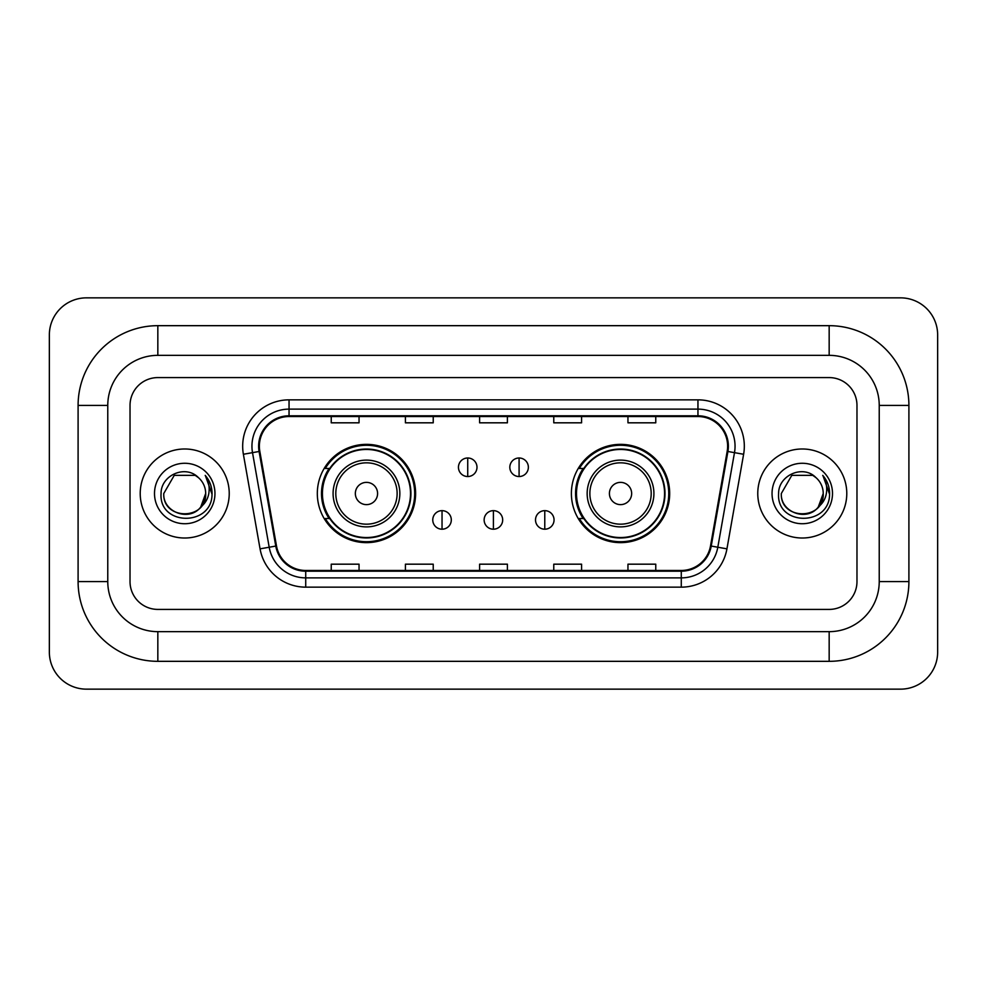 <?xml version="1.0" encoding="UTF-8"?>
<svg xmlns="http://www.w3.org/2000/svg" width="987" height="987" viewBox="0 0 987 987"><rect width="100%" height="100%" fill="white"/><g stroke="black" fill="none" stroke-linecap="round" stroke-linejoin="round"><path stroke-width="1.48" d="M571.387 493.5A49.14 49.14 0 0 0 620.527 542.64A49.14 49.14 0 0 0 669.679 493.5A49.14 49.14 0 0 0 620.527 444.36A49.14 49.14 0 0 0 571.387 493.5M317.32 493.5A49.14 49.14 0 0 0 366.473 542.64A49.14 49.14 0 0 0 415.613 493.5A49.14 49.14 0 0 0 366.473 444.36A49.14 49.14 0 0 0 317.32 493.5M329.115 518.533A44.97 44.97 0 0 1 329.115 468.467M583.169 518.533A44.97 44.97 0 0 1 583.169 468.467M140.216 493.5A44.514 44.514 0 0 0 184.729 538.014A44.514 44.514 0 0 0 229.231 493.5A44.514 44.514 0 0 0 184.729 448.986A44.514 44.514 0 0 0 140.216 493.5A44.514 44.514 0 0 0 184.729 538.014A44.514 44.514 0 0 0 229.231 493.5A44.514 44.514 0 0 0 184.729 448.986A44.514 44.514 0 0 0 140.216 493.5M757.769 493.5A44.514 44.514 0 0 0 802.271 538.014A44.514 44.514 0 0 0 846.784 493.5A44.514 44.514 0 0 0 802.271 448.986A44.514 44.514 0 0 0 757.769 493.5A44.514 44.514 0 0 0 802.271 538.014A44.514 44.514 0 0 0 846.784 493.5A44.514 44.514 0 0 0 802.271 448.986A44.514 44.514 0 0 0 757.769 493.5M259.371 446.21A29.672 29.672 0 0 1 289.043 416.539L697.957 416.539A29.672 29.672 0 0 1 727.172 451.367L710.504 545.947A29.672 29.672 0 0 1 681.277 570.461L305.723 570.461A29.672 29.672 0 0 1 276.496 545.947L259.828 451.367A29.672 29.672 0 0 1 259.371 446.21M258.631 446.21A30.412 30.412 0 0 0 259.087 451.491L275.768 546.07A30.412 30.412 0 0 0 305.723 571.202L681.277 571.202A30.412 30.412 0 0 0 711.232 546.07L727.912 451.491A30.412 30.412 0 0 0 697.957 415.798L289.043 415.798A30.412 30.412 0 0 0 258.631 446.21M243.382 454.267A46.364 46.364 0 0 1 289.043 399.846L697.957 399.846A46.364 46.364 0 0 1 743.618 454.267L726.938 548.846A46.364 46.364 0 0 1 681.277 587.154L305.723 587.154A46.364 46.364 0 0 1 260.062 548.846L243.382 454.267L252.512 452.651A37.087 37.087 0 0 1 289.043 409.124L697.957 409.124A37.087 37.087 0 0 1 734.488 452.651L717.808 547.23A37.087 37.087 0 0 1 681.277 577.876L305.723 577.876A37.087 37.087 0 0 1 269.192 547.23L252.512 452.651A37.087 37.087 0 0 1 251.956 446.21M856.975 405.41A27.821 27.821 0 0 0 829.166 377.589L157.834 377.589A27.821 27.821 0 0 0 130.025 405.41L130.025 581.59A27.821 27.821 0 0 0 157.834 609.411L829.166 609.411A27.821 27.821 0 0 0 856.975 581.59L856.975 405.41A27.821 27.821 0 0 0 829.166 377.589L157.834 377.589A27.821 27.821 0 0 0 130.025 405.41L130.025 581.59A27.821 27.821 0 0 0 157.834 609.411L829.166 609.411A27.821 27.821 0 0 0 856.975 581.59L856.975 405.41M479.596 416.539L479.596 422.818L507.404 422.818L507.404 416.539M405.41 416.539L405.41 422.818L433.231 422.818L433.231 416.539M331.237 416.539L331.237 422.818L359.046 422.818L359.046 416.539M553.769 416.539L553.769 422.818L581.59 422.818L581.59 416.539M627.954 416.539L627.954 422.818L655.763 422.818L655.763 416.539M507.404 570.461L507.404 564.182L479.596 564.182L479.596 570.461M433.231 570.461L433.231 564.182L405.41 564.182L405.41 570.461M359.046 570.461L359.046 564.182L331.237 564.182L331.237 570.461M581.59 570.461L581.59 564.182L553.769 564.182L553.769 570.461M655.763 570.461L655.763 564.182L627.954 564.182L627.954 570.461M829.166 325.673A79.737 79.737 0 0 1 908.904 405.41A79.737 79.737 0 0 0 829.166 325.673L157.834 325.673A79.737 79.737 0 0 0 78.096 405.41A79.737 79.737 0 0 1 157.834 325.673L157.834 355.345L829.166 355.345L157.834 355.345A50.066 50.066 0 0 0 107.768 405.41L107.768 581.59A50.066 50.066 0 0 0 157.834 631.655L829.166 631.655L157.834 631.655L157.834 661.327L829.166 661.327A79.737 79.737 0 0 0 908.904 581.59L908.904 405.41L879.232 405.41A50.066 50.066 0 0 0 829.166 355.345L829.166 325.673M908.904 581.59L879.232 581.59L879.232 405.41L879.232 581.59A50.066 50.066 0 0 1 829.166 631.655L829.166 661.327M937.65 334.938A37.087 37.087 0 0 0 900.563 297.852L86.437 297.852A37.087 37.087 0 0 0 49.35 334.938L49.35 652.062A37.087 37.087 0 0 0 86.437 689.148L900.563 689.148A37.087 37.087 0 0 0 937.65 652.062L937.65 334.938M78.096 581.59L107.768 581.59L107.768 405.41L78.096 405.41L78.096 581.59A79.737 79.737 0 0 0 157.834 661.327M198.461 477.671A20.961 20.961 0 0 1 205.678 493.5C206.962 520.531 162.485 520.531 163.768 493.5L174.255 475.352L195.204 475.352L198.461 477.671C185.593 464.186 160.832 475.29 161.066 493.5C158.71 525.849 211.169 526.7 212.008 495.067L212.057 493.5C211.983 486.628 209.688 480.595 205.197 475.389C208.615 481.002 209.824 487.035 208.812 493.5C207.825 499.003 205.16 503.481 200.78 506.96A20.961 20.961 0 0 0 205.678 493.5L200.731 507.034M200.78 506.96C189.664 522 162.682 512.376 163.768 493.5M154.503 493.5A30.227 30.227 0 0 0 184.729 523.727A30.227 30.227 0 0 0 214.956 493.5A30.227 30.227 0 0 0 184.729 463.273A30.227 30.227 0 0 0 154.503 493.5M205.395 475.623L212.045 494.29M377.589 493.5A11.128 11.128 0 0 0 366.473 482.372A11.128 11.128 0 0 0 355.345 493.5A11.128 11.128 0 0 0 366.473 504.628A11.128 11.128 0 0 0 377.589 493.5M399.846 493.5A33.385 33.385 0 0 0 366.473 460.115A33.385 33.385 0 0 0 333.088 493.5A33.385 33.385 0 0 0 366.473 526.885A33.385 33.385 0 0 0 399.846 493.5A33.385 33.385 0 0 1 366.473 526.885A33.385 33.385 0 0 1 333.088 493.5M410.506 493.5A44.045 44.045 0 0 0 366.473 449.455A44.045 44.045 0 0 0 322.428 493.5A44.045 44.045 0 0 0 366.473 537.545A44.045 44.045 0 0 0 410.506 493.5M414.688 493.5A48.215 48.215 0 0 1 325.266 518.533L329.732 518.533A44.464 44.464 0 0 0 395.886 526.836A44.464 44.464 0 0 0 395.886 460.164A44.464 44.464 0 0 0 329.732 468.467L325.266 468.467A48.215 48.215 0 0 1 414.688 493.5M631.655 493.5A11.128 11.128 0 0 0 620.527 482.372A11.128 11.128 0 0 0 609.411 493.5A11.128 11.128 0 0 0 620.527 504.628A11.128 11.128 0 0 0 631.655 493.5M653.912 493.5A33.385 33.385 0 0 0 620.527 460.115A33.385 33.385 0 0 0 587.154 493.5A33.385 33.385 0 0 0 620.527 526.885A33.385 33.385 0 0 0 653.912 493.5A33.385 33.385 0 0 1 620.527 526.885A33.385 33.385 0 0 1 587.154 493.5M664.572 493.5A44.045 44.045 0 0 0 620.527 449.455A44.045 44.045 0 0 0 576.494 493.5A44.045 44.045 0 0 0 620.527 537.545A44.045 44.045 0 0 0 664.572 493.5M668.754 493.5A48.215 48.215 0 0 1 579.32 518.533L583.798 518.533A44.464 44.464 0 0 0 649.952 526.836A44.464 44.464 0 0 0 649.952 460.164A44.464 44.464 0 0 0 583.798 468.467L579.32 468.467A48.215 48.215 0 0 1 668.754 493.5M467.727 457.993A9.278 9.278 0 0 0 458.449 467.258A9.278 9.278 0 0 0 467.727 476.536A9.278 9.278 0 0 0 476.992 467.258A9.278 9.278 0 0 0 467.727 457.993L467.727 476.536A9.278 9.278 0 0 0 476.992 467.258A9.278 9.278 0 0 0 467.727 457.993M519.088 457.993A9.278 9.278 0 0 0 509.823 467.258A9.278 9.278 0 0 0 519.088 476.536A9.278 9.278 0 0 0 528.366 467.258A9.278 9.278 0 0 0 519.088 457.993L519.088 476.536A9.278 9.278 0 0 0 528.366 467.258A9.278 9.278 0 0 0 519.088 457.993M442.04 510.649A9.278 9.278 0 0 0 432.762 519.927A9.278 9.278 0 0 0 442.04 529.205A9.278 9.278 0 0 0 451.306 519.927A9.278 9.278 0 0 0 442.04 510.649L442.04 529.205A9.278 9.278 0 0 0 451.306 519.927A9.278 9.278 0 0 0 442.04 510.649M493.401 510.649A9.278 9.278 0 0 0 484.136 519.927A9.278 9.278 0 0 0 493.401 529.205A9.278 9.278 0 0 0 502.679 519.927A9.278 9.278 0 0 0 493.401 510.649L493.401 529.205A9.278 9.278 0 0 0 502.679 519.927A9.278 9.278 0 0 0 493.401 510.649M544.775 510.649A9.278 9.278 0 0 0 535.509 519.927A9.278 9.278 0 0 0 544.775 529.205A9.278 9.278 0 0 0 554.052 519.927A9.278 9.278 0 0 0 544.775 510.649L544.775 529.205A9.278 9.278 0 0 0 554.052 519.927A9.278 9.278 0 0 0 544.775 510.649M816.002 477.671A20.961 20.961 0 0 1 823.232 493.5C824.515 520.531 780.038 520.531 781.322 493.5L791.796 475.352L812.745 475.352L816.002 477.671C803.134 464.186 778.385 475.29 778.607 493.5C776.251 525.849 828.71 526.7 829.561 495.067L829.598 493.5C829.524 486.628 827.242 480.595 822.739 475.389C826.156 481.002 827.365 487.035 826.353 493.5C825.379 499.003 822.702 503.481 818.334 506.96A20.961 20.961 0 0 0 823.232 493.5L818.272 507.034M818.334 506.96C807.206 522 780.223 512.376 781.322 493.5M772.044 493.5A30.227 30.227 0 0 0 802.271 523.727A30.227 30.227 0 0 0 832.497 493.5A30.227 30.227 0 0 0 802.271 463.273A30.227 30.227 0 0 0 772.044 493.5M822.948 475.623L829.586 494.29M697.957 399.846L697.957 415.798M252.512 452.651L259.087 451.491M305.723 587.154L305.723 571.202M681.277 571.202L681.277 587.154M711.232 546.07L726.938 548.846M260.062 548.846L275.768 546.07M727.912 451.491L743.618 454.267M289.043 399.846L289.043 415.798M397.132 493.5A30.671 30.671 0 0 0 366.473 462.829A30.671 30.671 0 0 0 335.802 493.5A30.671 30.671 0 0 0 366.473 524.171A30.671 30.671 0 0 0 397.132 493.5M651.198 493.5A30.671 30.671 0 0 0 620.527 462.829A30.671 30.671 0 0 0 589.868 493.5A30.671 30.671 0 0 0 620.527 524.171A30.671 30.671 0 0 0 651.198 493.5"/></g></svg>
